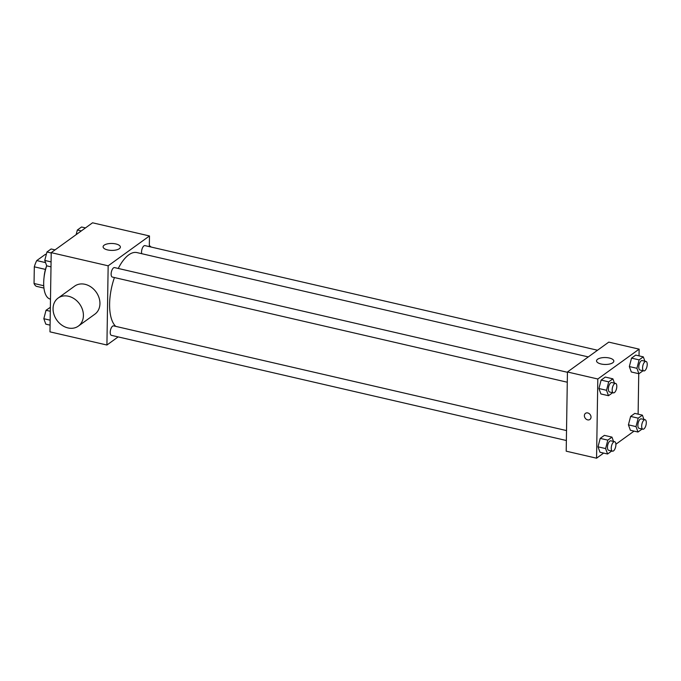 <?xml version="1.0" encoding="UTF-8"?>
<svg xmlns="http://www.w3.org/2000/svg" width="681" height="681" viewBox="0 0 681 681"><rect width="100%" height="100%" fill="white"/><g stroke="black" fill="none" stroke-linecap="round" stroke-linejoin="round"><path stroke-width="1.02" d="M45.542 262.611L36.748 260.576L45.448 254.294L46.291 254.49M43.737 285.731L34.05 283.492A16.736 7.244 103 0 0 36.348 286.318L43.942 288.072M34.05 283.492L34.314 266.824A16.736 7.244 103 0 1 36.748 260.576M45.465 269.404L34.314 266.824M44.103 277.065A17.289 7.482 -77 0 1 46.691 265.76A25.929 11.228 103 0 0 43.686 282.777A25.929 11.228 103 0 0 50.241 299.087L50.496 299.146M118.145 336.908L106.917 345.02L49.977 331.851L51.22 252.651L92.548 222.798L149.479 235.958L149.309 246.633M114.425 277.542A38.902 16.846 103 0 0 109.607 303.922A38.902 16.846 103 0 0 115.77 326.386M588.29 356.921L136.958 252.591A38.902 16.846 103 0 0 118.264 268.459M106.917 345.02L108.16 265.811L149.479 235.958M597.535 350.238L144.959 245.62A4.861 2.103 103 0 0 141.537 252.03A4.861 2.103 103 0 0 141.708 253.69M566.524 430.579L113.625 325.884A4.861 2.103 103 0 0 110.211 332.302A4.861 2.103 103 0 0 111.437 335.35L566.371 440.513M567.282 382.22L112.356 277.065A4.861 2.103 -77 0 1 111.403 271.855A4.861 2.103 -77 0 1 114.544 267.599L567.443 372.286M108.16 265.811L51.22 252.651M107.607 249.927A8.64 3.465 -179.1 0 1 103.095 246.803A8.64 3.465 -179.1 0 1 111.795 243.475A8.64 3.465 -179.1 0 1 120.384 247.075A8.64 3.465 -179.1 0 1 107.607 249.927M58.106 298.082L74.638 286.139A17.289 13.96 54.2 0 1 91.075 287.041A17.289 13.96 54.2 0 1 99.945 303.658A17.289 13.96 54.2 0 1 94.889 314.162L78.358 326.105A17.289 13.96 54.2 0 1 56.915 320.266A17.289 13.96 54.2 0 1 58.106 298.082A17.289 13.96 54.2 0 1 74.544 298.985A17.289 13.96 54.2 0 1 83.414 315.601A17.289 13.96 54.2 0 1 78.358 326.105M151.173 247.058A17.289 13.96 -125.8 0 0 149.326 245.535M603.638 453.086L596.565 458.202L566.2 451.18L567.443 371.979L608.763 342.126L639.136 349.149L639.025 355.865M634.054 431.116L615.888 444.242M631.313 371.979L629.338 366.557L631.534 358.121L635.713 355.099L631.534 358.121L629.338 366.557L631.313 371.979L638.906 373.733L636.931 368.31L639.127 359.874L643.298 356.861L644.881 361.185M599.987 452.244L598.012 446.821L600.208 438.385L604.379 435.363L600.208 438.385L598.012 446.821L599.987 452.244L607.58 453.997L605.605 448.575L607.801 440.139L611.972 437.125L613.547 441.45M638.744 373.699L638.114 414.159M596.565 458.202L597.807 379.002L639.136 349.149M630.402 430.273L628.418 424.85L630.623 416.414L634.794 413.393L630.623 416.414L628.418 424.85L630.402 430.273L637.995 432.026L636.011 426.604L638.208 418.168L642.387 415.146L643.962 419.47M600.906 393.95L598.922 388.528L601.119 380.092L605.298 377.078L601.119 380.092L598.922 388.528L600.906 393.95L608.499 395.704L606.516 390.281L608.712 381.845L612.891 378.832L614.466 383.156M597.807 379.002L567.443 371.979M601.051 363.986A8.64 3.465 -179.1 0 1 596.539 360.862A8.64 3.465 -179.1 0 1 605.239 357.542A8.64 3.465 -179.1 0 1 613.828 361.134A8.64 3.465 -179.1 0 1 601.051 363.986M591.023 417.172A3.78 3.056 54.2 0 1 589.916 419.47A3.78 3.056 54.2 0 1 585.226 418.194A3.78 3.056 54.2 0 1 585.481 413.341A3.78 3.056 54.2 0 1 589.082 413.537A3.78 3.056 54.2 0 1 591.023 417.172M589.916 419.47A3.78 3.056 54.2 0 1 585.226 418.194A3.78 3.056 54.2 0 1 585.481 413.341M612.645 392.707L608.499 395.704M615.581 383.412L611.785 382.535A4.861 2.103 103 0 0 608.371 388.945A4.861 2.103 103 0 0 609.597 392.001L613.394 392.877A4.861 2.103 103 0 0 616.535 388.621A4.861 2.103 103 0 0 615.581 383.412A4.861 2.103 103 0 0 612.168 389.821A4.861 2.103 103 0 0 613.394 392.877M606.516 390.281L598.922 388.528M608.712 381.845L601.119 380.092M612.891 378.832L605.298 377.078M643.06 370.736L638.906 373.733M645.997 361.441L642.2 360.564A4.861 2.103 103 0 0 638.787 366.974A4.861 2.103 103 0 0 640.012 370.03L643.809 370.907A4.861 2.103 103 0 0 646.95 366.65A4.861 2.103 103 0 0 645.997 361.441A4.861 2.103 103 0 0 642.575 367.851A4.861 2.103 103 0 0 643.809 370.907M636.931 368.31L629.338 366.557M639.127 359.874L631.534 358.121M643.298 356.861L635.713 355.099M611.734 451.001L607.58 453.997M614.662 441.705L610.874 440.828A4.861 2.103 103 0 0 607.452 447.238A4.861 2.103 103 0 0 608.678 450.294L612.474 451.171A4.861 2.103 103 0 0 615.624 446.915A4.861 2.103 103 0 0 614.662 441.705A4.861 2.103 103 0 0 611.249 448.115A4.861 2.103 103 0 0 612.474 451.171M605.605 448.575L598.012 446.821M607.801 440.139L600.208 438.385M611.972 437.125L604.379 435.363M642.149 429.03L637.995 432.026M645.077 419.734L641.281 418.858A4.861 2.103 103 0 0 637.867 425.267A4.861 2.103 103 0 0 639.093 428.323L642.89 429.2A4.861 2.103 103 0 0 646.031 424.935A4.861 2.103 103 0 0 645.077 419.734A4.861 2.103 103 0 0 641.664 426.144A4.861 2.103 103 0 0 642.89 429.2M636.011 426.604L628.418 424.85M638.208 418.168L630.623 416.414M642.387 415.146L634.794 413.393M50.998 266.841L46.725 265.854L44.75 260.431L46.946 251.987L51.118 248.974L55.059 249.884M51.075 261.896L44.75 260.431M51.22 252.974L46.946 251.987M76.153 234.639L77.353 230.016L81.533 227.003L85.466 227.914M81.294 230.927L77.353 230.016M50.088 325.135L45.806 324.139L43.831 318.725L46.027 310.281L50.368 307.301M50.164 320.181L43.831 318.725M50.3 311.268L46.027 310.281"/></g></svg>
